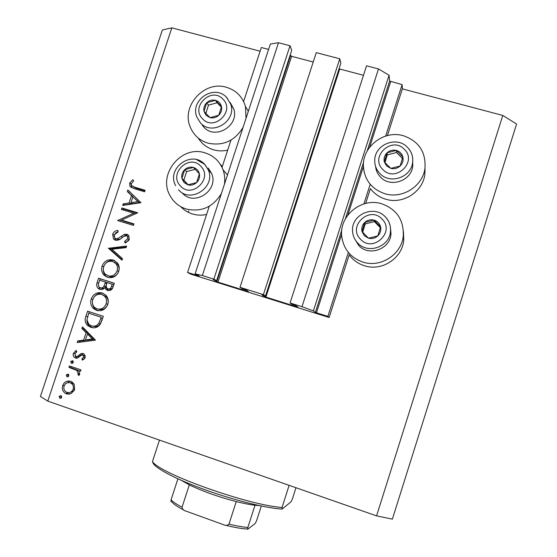 <?xml version="1.0" encoding="UTF-8"?>
<svg xmlns="http://www.w3.org/2000/svg" width="557" height="557" viewBox="0 0 557 557"><rect width="100%" height="100%" fill="white"/><g stroke="black" fill="none" stroke-linecap="round" stroke-linejoin="round"><path stroke-width="0.84" d="M187.584 272.464L190.675 274.107L329.131 317.49L327.864 316.404L315.346 312.421L313.389 310.869L301.985 306.705L290.072 302.98L291.826 304.233L295.711 305.508L297.904 307.102L297.062 306.893L264.749 296.721L261.978 294.945L265.508 295.997L263.405 294.639L239.997 287.315L242.399 288.763L246.264 290.03L248.526 291.687L217.947 282.114L213.185 279.677L216.589 280.679L213.853 279.134L202.351 275.534L195.11 273.849L199.162 276.049L187.584 272.464L209.286 206.229M268.578 49.42L261.31 47.498L243.611 101.52M230.96 140.113L222.02 167.392M216.589 280.679L291.736 50.346L290.023 45.758L278.479 42.729L270.34 44.045L195.11 273.849M278.479 42.729L202.351 275.534M290.023 45.758L213.853 279.134M313.222 62.022L291.59 56.313L290.225 54.976M265.508 295.997L340.842 63.254L339.777 58.791L316.272 52.636L239.997 287.315M339.777 58.791L263.405 294.639M339.06 68.762L339.714 69.019L265.891 297.132M363.484 75.292L339.714 69.019M502.776 115.438L376.574 515.873L392.372 519.138L516.583 124.023L502.776 115.438L402.37 88.862L402.126 84.657L389.642 81.03L389.071 75.237L378.495 68.943L366.541 65.81L290.072 302.98M378.495 68.943L301.985 306.705M389.071 75.237L313.389 310.869M402.126 84.657L385.646 136.075M370.203 184.276L363.916 203.904M348.369 252.418L327.864 316.404M402.37 88.862L387.407 135.588M425.026 167.761L424.845 174.473C422.784 191.963 402.781 204.614 385.869 199.246C379.484 197.345 374.339 193.787 370.426 188.579L365.671 203.423M403.456 231.705L403.755 240.158C402.293 258.26 381.879 271.551 364.605 265.793C358.228 263.802 353.096 260.161 349.197 254.855L329.131 317.49M403.428 135.734C384.295 129.878 362.586 146.275 363.387 165.84C364.285 179.751 371.456 189.046 384.894 193.732C402.279 199.232 422.847 186.212 424.963 168.235C426.021 152.04 418.843 141.213 403.428 135.734M381.691 203.765C396.647 209.223 403.846 219.883 403.282 235.757C401.778 254.361 380.786 268.035 363.032 262.131C350.43 257.654 343.307 248.875 341.685 235.792C339.415 215.322 361.792 197.324 381.691 203.765M227.667 150.16C222.891 151.226 218.212 151.114 213.623 149.826C206.96 147.814 201.829 143.88 198.229 138.032M243.068 127.344C234.775 140.963 223.092 146.233 208.026 143.163C199.65 140.559 193.759 135.26 190.348 127.261C180.809 106.269 204.259 80.194 226.4 87.289C236.161 90.283 242.518 96.695 245.456 106.512L246.027 118.321M180.691 206.619C183.977 210.114 187.932 212.572 192.548 213.992C197.129 215.343 201.808 215.51 206.584 214.487M222.361 166.348L220.468 164.573M224.394 184.388C225.167 179.382 224.722 174.55 223.058 169.885C219.688 161.258 213.616 155.57 204.851 152.82C181.401 144.897 157.471 174.397 170.045 195.646C173.687 202.282 179.131 206.744 186.365 209.049C201.418 212.321 213.101 207.127 221.421 193.467M133.764 213.206L121.377 209.432L121.865 207.963L137.649 212.767L121.523 220.106L133.959 223.921L133.464 225.397L117.687 220.551L133.764 213.206L135.184 214.111M115.41 240.234L113.44 238.89L112.702 234.225C113.663 231.956 115.362 230.654 117.799 230.306L118.133 231.942L114.317 234.727L114.7 237.916L115.919 238.765L117.659 238.661L124.197 234.455L126.905 234.281L128.771 235.597L129.252 239.475L125.123 243.026L124.594 241.39L127.685 238.807L127.428 236.433L126.481 235.778L124.079 236.224L121.781 237.95C119.901 239.74 117.778 240.506 115.41 240.234M108.483 248.29L126.627 246.055L126.105 247.635L111.853 249.23L122.47 258.615L121.948 260.203L108.483 248.29L110.175 248.847L108.552 248.074M102.126 266.086C104.312 260.961 108.009 258.935 113.21 260.008L117.221 262.688C119.191 265.195 119.699 268.035 118.745 271.217C116.552 276.439 112.82 278.486 107.55 277.351L103.943 275.109C101.701 272.505 101.096 269.497 102.126 266.086L103.699 266.726M91.202 299.018C93.388 293.88 97.085 291.868 102.286 292.975L105.767 295.106C108.149 297.689 108.831 300.745 107.807 304.261C105.607 309.504 101.875 311.537 96.605 310.36L93.479 308.571C90.868 305.911 90.109 302.723 91.202 299.018L92.824 299.492M82.408 326.855L95.477 340.153L77.2 342.548L77.736 340.933L83.578 340.167L86.07 332.661L81.872 328.47L82.408 326.855M59.091 396.438L61.096 395.609L61.702 397.343L59.94 398.276L59.091 396.438L60.985 396.438L61.367 395.818M376.574 515.873L47.791 401.117L40.417 396.459L162.379 29.946L171.841 27.85L47.791 401.117M260.098 51.209L171.841 27.85M70.69 381.301L71.944 381.879L74.213 384.372L74.582 389.663L71.157 393.639L66.52 393.896L65.538 393.458C62.725 391.599 61.778 388.967 62.697 385.569C64.278 381.837 66.937 380.417 70.69 381.301M66.234 374.91L68.316 374.123L68.852 375.801L67.084 376.741L66.234 374.91L68.086 375.021L68.56 374.332M68.943 367.418L69.437 365.928L80.925 369.841L80.431 371.331L78.739 370.753L79.651 374.367L78.829 375.536L77.876 374.297L78.328 373.601L76.657 370.342L68.943 367.418L70.781 367.571L71.136 366.506M70.683 361.5L72.8 360.734L73.301 362.391L71.533 363.324L70.683 361.5L72.514 361.681L73.037 360.95M83.195 353.542L84.156 354.036L85.193 357.629L82.527 360.184L81.879 358.84L83.78 357.148L82.756 355.053L81.573 355.108L77.479 358.088L74.631 357.608C73.294 356.522 72.876 355.115 73.378 353.382L76.086 350.437L76.817 351.78L74.812 353.779L75.954 356.543L77.179 356.501L81.238 353.5L83.195 353.542M90.77 327.265L87.755 325.629C85.082 323.067 84.469 319.955 85.91 316.292L87.609 311.175L103.358 316.341L99.94 324.759C97.384 327.634 94.328 328.47 90.77 327.265L92.497 327.627L89.496 325.998C87.623 324.425 86.767 322.378 86.934 319.871M97.071 282.664L98.554 278.208L114.31 283.255L113.245 286.479C112.403 289.598 110.523 290.928 107.592 290.469L105.872 289.417L104.869 287.482C103.539 289.285 101.847 289.912 99.794 289.362L98.032 288.296C96.64 286.667 96.326 284.794 97.071 282.664L98.693 283.228M127.838 189.958L140.991 202.678L122.7 205.449L123.229 203.855L129.078 202.971L131.536 195.556L127.309 191.552L127.838 189.958M131.257 183.664L131.466 185.516L134.571 187.138L145.092 190.285L144.604 191.754L133.931 188.558L129.941 186.379L129.67 183.1L132.796 179.709L133.722 180.934L131.257 183.664M60.817 398.269L59.94 398.276M61.326 397.956L60.985 396.438M69.43 394.175L66.52 393.896M68.372 393.903L65.002 391.035M64.271 385.611L62.697 385.569M65.315 384.003L69.91 381.085M74.311 384.567L72.02 382.861L69.785 382.673M69.409 392.574L74.032 390.944M67 392.393C69.862 393.075 71.916 391.996 73.176 389.169C73.823 386.649 73.141 384.664 71.115 383.223L70.189 382.791C67.341 382.123 65.315 383.202 64.111 386.043C63.407 388.626 64.111 390.624 66.22 392.044L67 392.393M74.722 389.204L73.176 389.169M72.02 382.861L70.189 382.791M67.808 376.783L67.084 376.741M68.393 376.49L68.086 375.021M80.577 370.906L78.739 370.753M79.637 374.408L77.876 374.297M79.79 373.698L78.328 373.601M78.843 370.76L76.657 370.342M78.453 370.475L70.781 367.571M72.159 363.387L71.533 363.324M72.786 363.115L72.514 361.681M83.835 359.411L81.879 358.84M83.647 359.035L84.88 358.304M85.284 357.322L83.78 357.148M85.318 355.874L82.756 355.053M84.525 355.269L83.919 355.192M76.915 358.207L75.515 358.047M77.117 358.172L75.118 355.93M74.896 353.57L73.378 353.382M75.766 352.428L76.629 351.439M77.75 356.752L78.976 356.71L77.179 356.501M78.976 356.71L80.758 355.275L78.976 355.06M80.758 355.275L83.014 353.723L81.238 353.5M83.014 353.723L83.425 353.625M79.171 342.29L79.526 341.225L77.736 340.933M79.526 341.225L85.339 340.459L83.578 340.167M85.339 340.459L85.513 339.937M87.477 334.012L87.818 332.989L86.07 332.661M87.818 332.989L83.641 328.825L81.872 328.47M83.641 328.825L83.822 328.261M85.451 339.923L87.205 340.216L94.161 339.304L89.155 334.325L87.414 334.005L85.451 339.923L92.441 339.004L87.414 334.005M94.161 339.304L92.441 339.004M88.821 313.208L89.308 311.732M92.998 326.151C95.964 327.105 98.436 326.318 100.42 323.784L102.161 319.955M101.249 317.295L88.73 313.187L86.934 319.941L88.925 324.508L91.271 325.782C94.251 326.743 96.737 325.956 98.735 323.408L101.249 317.295L88.73 313.187M100.42 323.784L98.735 323.408M97.677 310.646L96.605 310.36M98.004 310.709L95.184 309.024L93.875 307.464L92.782 305.132L92.399 302.548M94.23 296.881C96.577 293.894 99.536 292.697 103.115 293.288M107.988 303.649C108.559 300.919 107.94 298.566 106.136 296.596L101.799 294.458C97.572 293.602 94.586 295.273 92.831 299.478C91.891 302.555 92.476 305.201 94.586 307.429L97.099 308.884C101.353 309.755 104.375 308.063 106.164 303.809C107.021 300.85 106.464 298.267 104.486 296.073L101.799 294.458M98.784 309.337C102.662 310.214 105.572 308.78 107.515 305.041M107.8 304.289L106.164 303.809M99.759 280.234L100.225 278.82L98.554 278.208M100.225 278.82L114.289 283.325M108.371 290.643L106.519 288.046L104.869 287.482M100.608 289.543L99.71 288.86L98.394 284.947M104.995 287.523L106.491 284.676M105.642 286.66L103.992 286.082L105.524 282.079L99.675 280.206L98.972 282.308C98.129 284.105 98.227 285.748 99.25 287.238L101.952 288.442L104.424 288.018M113.141 286.799L111.532 286.228L112.201 284.216L107.139 282.594L106.812 283.59C106.011 285.295 106.074 286.876 107.007 288.317L109.687 289.536L112.514 288.254M113.802 284.801L112.201 284.216M108.058 288.979C109.882 289.167 111.045 288.248 111.532 286.228M107.125 282.657L105.524 282.079M100.281 287.878C101.875 288.192 103.108 287.593 103.992 286.082M105.851 263.196C108.448 260.62 111.435 259.799 114.812 260.718L113.21 260.008M107.884 277.449L105.593 275.736C103.846 273.772 103.094 271.447 103.337 268.752M108.859 276.188L109.666 276.495C113.259 277.337 116.065 276.098 118.105 272.77M118.815 271.008C119.428 268.467 118.961 266.204 117.423 264.22L114.331 262.194M108.037 275.868C112.298 276.718 115.32 275.019 117.102 270.772C117.896 268.077 117.478 265.668 115.835 263.531L112.723 261.491C108.497 260.662 105.51 262.347 103.762 266.538C102.885 269.351 103.337 271.851 105.12 274.03L109.666 276.495M118.676 271.419L117.102 270.772M110.175 248.847L126.3 247.043M122.115 259.68L110.105 249.056M114.227 235.026L112.702 234.225M115.355 233.209L118.049 231.524M116.768 239.211L115.919 238.765M117.499 239.587L119.233 239.482L117.659 238.661M119.233 239.482L120.778 238.688M124.496 236.008L125.736 235.298L124.197 234.455M125.736 235.298L128.326 235.096M128.249 235.026L126.905 234.281M126.258 242.573L124.594 241.39M126.14 242.198L128.813 240.443M129.203 239.621L127.685 238.807M129.287 239.357L128.952 237.268L127.595 236.523M115.591 240.276L114.115 235.778M123.076 209.954L123.41 208.945L121.865 207.963M123.41 208.945L137.321 213.178M133.826 224.318L123.076 221.025L121.523 220.106M119.142 220.997L117.799 220.217M119.456 221.094L121.6 220.154M124.671 205.15L123.229 203.855M124.768 204.851L130.589 203.973L129.078 202.971M130.589 203.973L131.006 202.72M132.942 196.879L131.536 195.556M133.032 196.6L127.309 191.552M128.827 192.618L129.266 191.302M130.951 202.685L132.455 203.688L139.41 202.637L132.886 196.837L130.951 202.685L137.941 201.62L132.886 196.837M139.41 202.637L137.941 201.62M132.921 186.574L136.054 188.224L144.897 190.87M131.633 187.737L131.146 184.325M131.153 184.186L129.67 183.1M206.118 115.334L210.01 117.624C213.261 118.369 216.179 117.583 218.762 115.264C221.185 112.779 222.09 109.889 221.484 106.61C220.649 103.386 218.636 101.297 215.462 100.344C212.21 99.612 209.3 100.406 206.731 102.718C204.315 105.196 203.409 108.072 204.008 111.344L206.118 115.334M207.086 114.589L210.01 117.624L218.762 115.264L221.484 106.61L215.462 100.344L206.731 102.718L204.008 111.344L207.086 114.589M202.205 125.026L203.883 127.114C215.162 140.308 239.517 125.624 233.773 109.005L230.118 102.488M221.338 107.139L217.139 102.773L208.485 105.127L205.895 113.336M217.139 102.773L215.462 100.344M208.485 105.127L206.731 102.718M386.628 165.958L390.826 168.381C394.314 169.182 397.419 168.388 400.135 165.993C402.676 163.424 403.588 160.43 402.871 157.004C401.917 153.641 399.731 151.448 396.312 150.418C392.824 149.631 389.733 150.432 387.031 152.82C384.504 155.375 383.592 158.362 384.288 161.781L386.628 165.958M387.568 165.164L390.826 168.381L400.135 165.993L402.871 157.004L396.312 150.418L387.031 152.82L384.288 161.781L387.568 165.164M375.543 166.299C375.947 170.47 377.611 174.069 380.528 177.091C390.457 188.162 411.727 180.795 412.772 165.826L412.709 161.307M402.446 158.46L396.514 152.514L387.317 154.888L384.984 162.512M396.514 152.514L396.312 150.418M387.317 154.888L387.031 152.82M364.313 235.702L368.504 238.201C371.992 239.05 375.091 238.285 377.813 235.903C380.361 233.334 381.28 230.32 380.577 226.845C379.623 223.441 377.444 221.199 374.026 220.119C370.544 219.284 367.453 220.057 364.744 222.438C362.21 224.993 361.291 228.001 361.987 231.461L364.313 235.702M365.267 234.887L368.504 238.201L377.813 235.903L380.577 226.845L374.026 220.119L364.744 222.438L361.987 231.461L365.267 234.887M354.551 238.612L358.659 245.414C368.783 256.979 390.568 249.111 390.993 233.62L390.443 227.709M380.327 227.688L374.422 221.623L365.225 223.914L362.691 232.199M374.422 221.623L374.026 220.119M365.225 223.914L364.744 222.438M184.012 182.473L187.89 184.833C191.142 185.62 194.059 184.854 196.642 182.543C199.072 180.064 199.984 177.154 199.385 173.833C198.557 170.567 196.551 168.437 193.376 167.434C190.132 166.654 187.222 167.427 184.652 169.732C182.236 172.204 181.317 175.1 181.909 178.421L184.012 182.473M184.987 181.7L187.89 184.833L196.642 182.543L199.385 173.833L193.376 167.434L184.652 169.732L181.909 178.421L184.987 181.7M182.216 192.924C194.045 207.058 219.27 190.355 211.59 173.38L208.214 168.054M195.173 169.335L186.588 171.598L183.873 180.21L188.134 184.778M186.588 171.598L184.652 169.732M183.873 180.21L181.909 178.421M289.132 485.349L282.065 507.455C248.352 505.303 159.574 473.603 152.465 461.586L159.483 440.1M295.962 487.737L292.293 499.246L290.949 501.885L282.12 509.084C266.685 508.242 235.374 500.583 206.772 490.39C178.136 480.204 156.649 469.14 153.21 463.424L152.465 461.586M282.065 507.455L282.12 509.084M259.256 505.582L254.988 505.241C249.849 504.642 243.604 503.424 236.238 501.572C218.4 496.907 202.755 491.337 189.303 484.868L181.269 480.336M261.303 506.014L256.533 520.886L255.05 523.622L247.962 529.073C247.524 529.533 247.482 529.004 247.844 527.486L254.988 505.241M236.238 501.572L228.976 524.144C227.528 525.516 225.808 525.738 223.823 524.805L185.648 511.006C183.573 510.449 182.376 509.189 182.055 507.211L189.303 484.868M183.831 510.094C177.398 506.766 173.269 503.918 171.452 501.544C170.908 501.843 170.783 501.272 171.069 499.824C173.067 501.941 176.729 504.405 182.055 507.211M177.899 478.825L171.069 499.824M290.496 55.693L216.777 281.689M291.59 56.313L217.947 282.114M265.035 295.844L264.749 296.721M389.642 81.03L367.147 151.093M363.589 162.171L345.382 218.866M341.803 230.013L315.346 312.421M390.666 81.635L369.576 147.34M363.408 166.564L347.826 215.099M341.615 234.448L316.453 312.825M74.617 368.873L72.8 368.734M87.595 316.696L85.91 316.292M102.523 318.862L100.866 318.458M106.798 283.631L105.203 283.06M122.644 237.275L121.154 236.481M136.054 188.224L134.571 187.138M202.532 118.78C213.923 131.751 235.444 111.128 222.953 99.167C211.493 86.321 190.188 106.833 202.532 118.78M226.838 97.572L230.835 104.479C236.662 121.349 211.925 136.277 200.478 122.888L196.969 117.262C189.498 100.19 214.118 83.724 226.553 97.343L233.773 109.005M382.861 169.516C395.282 183.135 417.875 161.836 404.298 149.262C391.794 135.783 369.444 156.956 382.861 169.516M408.573 148.517C411.783 152.458 413.141 156.97 412.646 162.066C411.581 177.272 389.963 184.764 379.874 173.526C376.428 169.92 374.715 165.617 374.75 160.625C374.339 144.695 396.535 135.616 407.341 147.187C411.379 151.302 413.148 156.259 412.646 162.066L412.772 165.826M360.539 239.259C372.925 253.157 395.561 231.9 382.011 219.04C369.549 205.282 347.157 226.407 360.539 239.259M385.36 216.868C389.085 220.816 390.798 225.515 390.506 230.953C390.081 246.695 367.94 254.702 357.65 242.949C354.496 239.587 352.797 235.611 352.56 231.009C351.091 214.515 374.067 204.496 385.2 216.757C389.009 220.711 390.77 225.446 390.506 230.953L390.993 233.62M180.419 185.913C191.768 199.148 213.324 178.56 200.875 166.327C189.443 153.224 168.11 173.693 180.419 185.913M196.635 159.671L204.865 164.447L208.29 169.857C216.081 187.089 190.466 204.071 178.463 189.721M228.976 524.144C236.37 525.919 242.657 527.033 247.844 527.486M403.755 240.158L403.282 235.757M227.486 174.954L223.058 169.885M188.684 210.901L188.238 212.273M248.331 111.268L245.456 106.512M424.845 174.473L424.963 168.235M59.724 398.178L61.033 398.171M65.538 393.458L67.397 393.472M71.115 383.223L72.946 383.286M66.805 376.609L68.093 376.678M71.212 363.171L72.487 363.289M83.181 355.269L84.943 355.484M74.631 357.608L76.441 357.81M87.755 325.629L89.496 325.998M93.479 308.571L95.184 309.024M104.486 296.073L106.136 296.596M105.872 289.417L107.508 289.974M98.032 288.296L99.71 288.86M103.943 275.109L105.593 275.736M115.835 263.531L117.423 264.22M127.428 236.433L128.952 237.268M113.44 238.89L115.041 239.712M129.941 186.379L131.445 187.465M211.59 173.38L208.29 169.857L204.656 164.315C191.552 149.638 165.958 168.52 175.706 185.725M225.494 525.237C234.504 527.486 241.877 528.76 247.628 529.059"/></g></svg>
